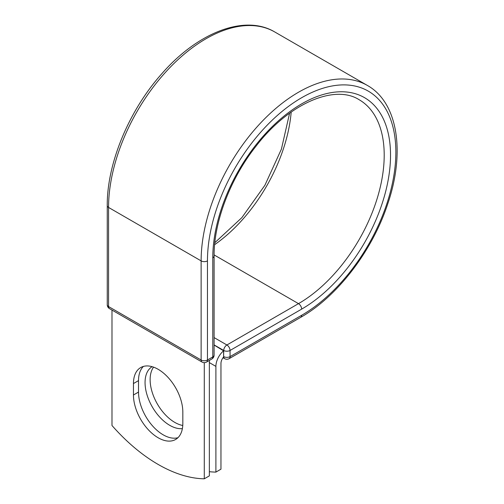 <?xml version="1.0" encoding="UTF-8"?>
<svg xmlns="http://www.w3.org/2000/svg" width="504" height="504" viewBox="0 0 504 504"><rect width="100%" height="100%" fill="white"/><g stroke="black" fill="none" stroke-linecap="round" stroke-linejoin="round"><path stroke-width="0.76" d="M158.143 437.756A34.908 20.154 -120 0 0 175.594 439.482A34.908 20.154 -120 0 0 182.826 423.505L182.826 412.051A34.908 20.154 -120 0 0 167.586 376.923A34.908 20.154 -120 0 0 140.685 367.567A34.908 20.154 -120 0 0 133.453 383.55L133.453 394.997A34.908 20.154 -120 0 0 158.143 437.756M143.401 366.427A34.908 20.154 -120 0 0 138.518 380.627L138.518 392.074A34.908 20.154 -120 0 0 163.202 434.832A34.908 20.154 -120 0 0 177.944 437.705M182.763 425.477A34.908 20.154 60 0 1 174.806 422.409A34.908 20.154 60 0 1 153.374 395.659A34.908 20.154 60 0 1 153.55 367.145M182.385 428.608A34.908 20.154 60 0 1 169.747 425.332A34.908 20.154 60 0 1 146.979 394.714A34.908 20.154 60 0 1 152.132 366.685M209.355 471.687A149.184 86.134 -120 0 0 215.895 472.103L215.895 366.389A13.961 8.064 -60 0 1 223.6 350.816L223.6 356.536L223.726 350.463L214.093 344.9M215.895 472.103L220.96 469.18L220.96 363.46A6.804 3.925 -60 0 1 223.618 356.958A4.473 2.583 -60 0 1 223.6 356.536M223.6 350.816L214.093 345.051M204.29 362.659L204.29 478.8L209.355 475.877L209.355 360.429M204.29 478.8A149.184 86.134 60 0 1 111.989 425.508L111.989 310.061M215.895 366.389L209.355 362.609M301.657 315.277L230.057 356.611A4.473 2.583 60 0 1 229.131 358.665L300.731 317.325A4.473 2.583 -120 0 0 301.657 315.277A133.22 76.917 -60 0 0 395.861 152.113A133.22 76.917 -60 0 0 301.657 97.726A133.22 76.917 -60 0 0 207.459 260.889L207.459 360.007L212.782 356.933A4.473 2.583 0 0 0 214.093 355.106L214.093 255.982C213.809 222.05 230.341 178.529 256.057 146.135C288.931 103.175 334.769 84.086 359.1 99.698A121.212 69.98 -60 0 1 377.679 196.831A121.212 69.98 -60 0 1 298.494 303.641L226.894 344.982A4.473 2.583 60 0 1 230.057 350.463L230.057 356.611A4.473 2.583 180 0 1 223.726 356.611A4.473 2.583 120 0 0 224.658 358.665A4.473 4.473 0 0 0 229.131 358.665M214.093 255.982A4.473 2.583 0 0 1 212.782 257.809A125.685 72.563 -60 0 1 301.657 103.874A125.685 72.563 -60 0 1 390.531 155.188A125.685 72.563 -60 0 1 301.657 309.122L230.057 350.463A4.473 2.583 180 0 1 223.726 350.463A4.473 2.583 120 0 1 226.894 344.982L214.093 337.592M301.657 309.122A4.473 2.583 -120 0 0 298.494 303.641L214.099 254.917M107.251 205.619A4.473 2.583 0 0 0 108.562 207.446A137.699 79.5 -60 0 1 168.664 68.872A137.699 79.5 -60 0 1 274.774 31.979C244.654 13.967 197.549 32.539 161.652 73.912C128.904 110.603 106.886 163.68 107.251 205.619L107.251 304.737A4.473 2.583 0 0 0 108.562 306.564L201.127 360.007A4.473 2.583 0 0 0 207.459 360.007A4.473 2.583 -120 0 1 206.527 362.061L211.856 358.98A4.473 2.583 -120 0 0 212.782 356.933L212.782 257.809M107.251 304.737A4.473 4.473 0 0 0 109.488 308.618A4.473 2.583 120 0 1 108.562 306.564L108.562 207.446L201.127 260.889A137.699 79.5 -60 0 1 261.236 122.315A137.699 79.5 -60 0 1 367.34 85.422L274.774 31.979M109.488 308.618L202.054 362.061A4.473 2.583 120 0 1 201.127 360.007L201.127 260.889A4.473 2.583 0 0 0 207.459 260.889M291.192 112.046A121.212 69.98 -60 0 1 214.628 244.667M138.518 380.627L133.453 383.55M138.518 392.074L133.453 394.997M300.731 317.325C337.214 296.68 372.16 251.112 387.563 204.429C405.474 152.624 398.015 102.514 367.34 85.422M214.817 242.714L241.851 217.652L264.896 185.277L281.408 149.127L289.598 113.186M223.02 357.72L224.658 358.665M211.856 358.98A4.473 4.473 0 0 0 214.093 355.106M202.054 362.061A4.473 4.473 0 0 0 206.527 362.061"/></g></svg>
